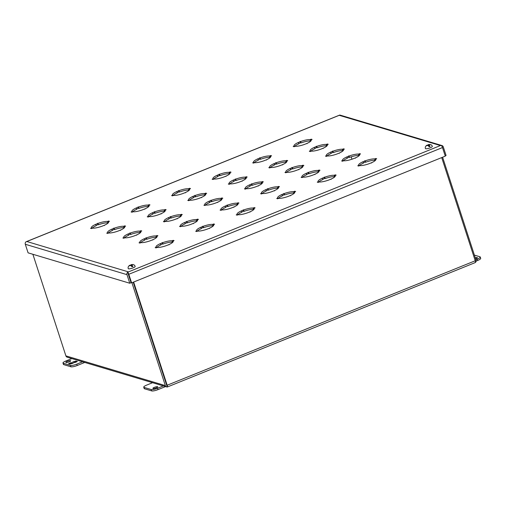 <?xml version="1.0" encoding="UTF-8"?>
<svg xmlns="http://www.w3.org/2000/svg" width="506" height="506" viewBox="0 0 506 506"><rect width="100%" height="100%" fill="white"/><g stroke="black" fill="none" stroke-linecap="round" stroke-linejoin="round"><path stroke-width="0.76" d="M130.662 265.694L130.896 264.79C133.065 264.145 134.488 264.682 135.165 266.39A3.631 0.797 162 0 1 132.996 267.895A3.631 0.797 162 0 1 128.265 268.635C127.803 267.269 128.334 266.124 129.871 265.207L130.029 265.182M131.927 264.625L131.016 264.783L132.642 264.587L131.832 265.024L132.933 266.377L131.902 266.067L131.832 265.024M130.845 265.429L129.934 265.58L130.845 265.429L131.939 266.776A3.264 0.715 -18 0 0 132.452 266.58A3.264 0.715 -18 0 0 132.933 266.377M129.934 265.58L129.492 265.865L129.719 265.517M132.142 264.689L131.535 264.935M131.32 264.872L131.396 265.916M371.512 162.742L369.26 163.653A9.007 1.98 -18 0 1 359.785 165.582L358.678 166.031L357.78 165.766L358.887 165.317A9.007 1.98 -18 0 1 358.665 165.045A9.007 1.98 -18 0 1 362.96 161.775L365.212 160.864A9.007 1.98 -18 0 1 374.687 158.935L375.794 158.486L376.692 158.757L375.585 159.2A9.007 1.98 -18 0 1 375.8 159.479A9.007 1.98 -18 0 1 371.512 162.742L371.6 163.021M330.987 179.118L328.736 180.028A9.007 1.98 -18 0 1 319.261 181.958L318.154 182.4L317.256 182.135L318.363 181.686A9.007 1.98 -18 0 1 318.147 181.414A9.007 1.98 -18 0 1 322.436 178.144L324.688 177.233A9.007 1.98 -18 0 1 334.162 175.304L335.269 174.861L336.167 175.127L335.061 175.576A9.007 1.98 -18 0 1 335.282 175.848A9.007 1.98 -18 0 1 330.987 179.118L331.076 179.39M290.463 195.487L288.211 196.398A9.007 1.98 -18 0 1 278.736 198.327L277.63 198.776L276.738 198.504L277.845 198.061A9.007 1.98 -18 0 1 277.623 197.783A9.007 1.98 -18 0 1 281.918 194.513L284.17 193.608A9.007 1.98 -18 0 1 293.638 191.679L294.745 191.23L295.643 191.496L294.536 191.945A9.007 1.98 -18 0 1 294.758 192.217A9.007 1.98 -18 0 1 290.463 195.487L290.552 195.759M249.939 211.856L247.687 212.767A9.007 1.98 -18 0 1 238.218 214.696L237.112 215.145L236.213 214.879L237.32 214.43A9.007 1.98 -18 0 1 237.099 214.158A9.007 1.98 -18 0 1 241.394 210.888L243.645 209.977A9.007 1.98 -18 0 1 253.114 208.048L254.221 207.599L255.119 207.871L254.012 208.314A9.007 1.98 -18 0 1 254.233 208.592A9.007 1.98 -18 0 1 249.939 211.856L250.027 212.134M209.414 228.231L207.163 229.142A9.007 1.98 -18 0 1 197.694 231.071L196.587 231.514L195.689 231.248L196.796 230.799A9.007 1.98 -18 0 1 196.575 230.527A9.007 1.98 -18 0 1 200.869 227.257L203.121 226.346A9.007 1.98 -18 0 1 212.596 224.417L213.703 223.975L214.595 224.24L213.488 224.689A9.007 1.98 -18 0 1 213.709 224.961A9.007 1.98 -18 0 1 209.414 228.231L209.503 228.503M168.896 244.6L166.645 245.511A9.007 1.98 -18 0 1 157.17 247.44L156.063 247.889L155.165 247.617L156.272 247.175A9.007 1.98 -18 0 1 156.05 246.896A9.007 1.98 -18 0 1 160.345 243.626L162.597 242.722A9.007 1.98 -18 0 1 172.072 240.793L173.178 240.344L174.077 240.609L172.97 241.058A9.007 1.98 -18 0 1 173.185 241.33A9.007 1.98 -18 0 1 168.896 244.6L168.985 244.872M355.357 157.916L353.106 158.827A9.007 1.98 -18 0 1 343.637 160.756L342.53 161.205L341.632 160.933L342.739 160.491A9.007 1.98 -18 0 1 342.518 160.219A9.007 1.98 -18 0 1 346.812 156.949L349.064 156.038A9.007 1.98 -18 0 1 358.533 154.109L359.639 153.66L360.538 153.925L359.431 154.374A9.007 1.98 -18 0 1 359.652 154.646A9.007 1.98 -18 0 1 355.357 157.916L355.446 158.195M314.833 174.292L312.581 175.196A9.007 1.98 -18 0 1 303.113 177.132L302.006 177.574L301.108 177.309L302.215 176.86A9.007 1.98 -18 0 1 301.993 176.588A9.007 1.98 -18 0 1 306.288 173.318L308.54 172.407A9.007 1.98 -18 0 1 318.015 170.478L319.122 170.029L320.013 170.301L318.906 170.743A9.007 1.98 -18 0 1 319.128 171.022A9.007 1.98 -18 0 1 314.833 174.292L314.922 174.564M274.315 190.661L272.064 191.572A9.007 1.98 -18 0 1 262.589 193.501L261.482 193.95L260.584 193.678L261.691 193.229A9.007 1.98 -18 0 1 261.469 192.957A9.007 1.98 -18 0 1 265.764 189.687L268.016 188.776A9.007 1.98 -18 0 1 277.49 186.847L278.597 186.404L279.495 186.67L278.389 187.119A9.007 1.98 -18 0 1 278.604 187.391A9.007 1.98 -18 0 1 274.315 190.661L274.404 190.933M233.791 207.03L231.539 207.941A9.007 1.98 -18 0 1 222.064 209.87L220.958 210.319L220.059 210.047L221.166 209.604A9.007 1.98 -18 0 1 220.951 209.332A9.007 1.98 -18 0 1 225.24 206.062L227.491 205.151A9.007 1.98 -18 0 1 236.966 203.222L238.073 202.773L238.971 203.039L237.864 203.488A9.007 1.98 -18 0 1 238.086 203.76A9.007 1.98 -18 0 1 233.791 207.03L233.88 207.308M193.267 223.405L191.015 224.31A9.007 1.98 -18 0 1 181.54 226.245L180.44 226.688L179.541 226.422L180.648 225.973A9.007 1.98 -18 0 1 180.427 225.701A9.007 1.98 -18 0 1 184.722 222.431L186.973 221.52A9.007 1.98 -18 0 1 196.442 219.591L197.549 219.142L198.447 219.414L197.34 219.857A9.007 1.98 -18 0 1 197.561 220.135A9.007 1.98 -18 0 1 193.267 223.405L193.355 223.677M152.742 239.774L150.491 240.685A9.007 1.98 -18 0 1 141.022 242.614L139.915 243.063L139.017 242.791L140.124 242.342A9.007 1.98 -18 0 1 139.903 242.07A9.007 1.98 -18 0 1 144.197 238.8L146.449 237.89A9.007 1.98 -18 0 1 155.918 235.96L157.024 235.518L157.923 235.783L156.816 236.232A9.007 1.98 -18 0 1 157.037 236.504A9.007 1.98 -18 0 1 152.742 239.774L152.831 240.046M339.21 153.09L336.958 154.001A9.007 1.98 -18 0 1 327.483 155.93L326.376 156.379L325.484 156.107L326.585 155.665A9.007 1.98 -18 0 1 326.37 155.386A9.007 1.98 -18 0 1 330.665 152.116L332.91 151.212A9.007 1.98 -18 0 1 342.385 149.283L343.492 148.834L344.39 149.099L343.283 149.548A9.007 1.98 -18 0 1 343.504 149.82A9.007 1.98 -18 0 1 339.21 153.09L339.298 153.362M298.685 169.466L296.434 170.37A9.007 1.98 -18 0 1 286.959 172.299L285.858 172.748L284.96 172.483L286.067 172.034A9.007 1.98 -18 0 1 285.846 171.762A9.007 1.98 -18 0 1 290.14 168.492L292.392 167.581A9.007 1.98 -18 0 1 301.861 165.652L302.967 165.203L303.866 165.475L302.759 165.917A9.007 1.98 -18 0 1 302.98 166.196A9.007 1.98 -18 0 1 298.685 169.466L298.774 169.738M258.161 185.835L255.91 186.746A9.007 1.98 -18 0 1 246.441 188.675L245.334 189.117L244.436 188.852L245.543 188.403A9.007 1.98 -18 0 1 245.321 188.131A9.007 1.98 -18 0 1 249.616 184.861L251.868 183.95A9.007 1.98 -18 0 1 261.336 182.021L262.443 181.578L263.341 181.844L262.234 182.293A9.007 1.98 -18 0 1 262.456 182.565A9.007 1.98 -18 0 1 258.161 185.835L258.25 186.107M217.637 202.204L215.392 203.115A9.007 1.98 -18 0 1 205.917 205.044L204.81 205.493L203.912 205.221L205.019 204.778A9.007 1.98 -18 0 1 204.797 204.5A9.007 1.98 -18 0 1 209.092 201.23L211.344 200.325A9.007 1.98 -18 0 1 220.818 198.396L221.925 197.947L222.817 198.213L221.717 198.662A9.007 1.98 -18 0 1 221.932 198.934A9.007 1.98 -18 0 1 217.637 202.204L217.732 202.476M177.119 218.579L174.867 219.484A9.007 1.98 -18 0 1 165.392 221.413L164.286 221.862L163.387 221.596L164.494 221.147A9.007 1.98 -18 0 1 164.279 220.875A9.007 1.98 -18 0 1 168.568 217.605L170.819 216.695A9.007 1.98 -18 0 1 180.294 214.765L181.401 214.316L182.299 214.588L181.192 215.031A9.007 1.98 -18 0 1 181.407 215.309A9.007 1.98 -18 0 1 177.119 218.579L177.208 218.851M136.595 234.948L134.343 235.859A9.007 1.98 -18 0 1 124.868 237.788L123.761 238.231L122.869 237.965L123.97 237.516A9.007 1.98 -18 0 1 123.755 237.244A9.007 1.98 -18 0 1 128.05 233.974L130.295 233.064A9.007 1.98 -18 0 1 139.77 231.134L140.877 230.692L141.775 230.957L140.668 231.406A9.007 1.98 -18 0 1 140.889 231.678A9.007 1.98 -18 0 1 136.595 234.948L136.683 235.22M323.056 148.264L320.81 149.175A9.007 1.98 -18 0 1 311.335 151.104L310.229 151.553L309.33 151.281L310.437 150.832A9.007 1.98 -18 0 1 310.216 150.56A9.007 1.98 -18 0 1 314.511 147.29L316.762 146.386A9.007 1.98 -18 0 1 326.237 144.45L327.344 144.008L328.236 144.273L327.135 144.722A9.007 1.98 -18 0 1 327.35 144.994A9.007 1.98 -18 0 1 323.056 148.264L323.151 148.536M282.538 164.633L280.286 165.544A9.007 1.98 -18 0 1 270.811 167.473L269.704 167.922L268.806 167.65L269.913 167.208A9.007 1.98 -18 0 1 269.698 166.936A9.007 1.98 -18 0 1 273.986 163.666L276.238 162.755A9.007 1.98 -18 0 1 285.713 160.826L286.82 160.377L287.718 160.649L286.611 161.091A9.007 1.98 -18 0 1 286.826 161.363A9.007 1.98 -18 0 1 282.538 164.633L282.626 164.912M242.013 181.009L239.762 181.913A9.007 1.98 -18 0 1 230.287 183.849L229.18 184.292L228.288 184.026L229.389 183.577A9.007 1.98 -18 0 1 229.174 183.305A9.007 1.98 -18 0 1 233.468 180.035L235.714 179.124A9.007 1.98 -18 0 1 245.189 177.195L246.295 176.746L247.194 177.018L246.087 177.467A9.007 1.98 -18 0 1 246.308 177.739A9.007 1.98 -18 0 1 242.013 181.009L242.102 181.281M201.489 197.378L199.237 198.289A9.007 1.98 -18 0 1 189.769 200.218L188.662 200.667L187.764 200.395L188.871 199.946A9.007 1.98 -18 0 1 188.649 199.674A9.007 1.98 -18 0 1 192.944 196.404L195.196 195.499A9.007 1.98 -18 0 1 204.664 193.564L205.771 193.121L206.669 193.387L205.562 193.836A9.007 1.98 -18 0 1 205.784 194.108A9.007 1.98 -18 0 1 201.489 197.378L201.578 197.65M160.965 213.747L158.713 214.658A9.007 1.98 -18 0 1 149.245 216.587L148.138 217.036L147.24 216.764L148.347 216.321A9.007 1.98 -18 0 1 148.125 216.049A9.007 1.98 -18 0 1 152.42 212.779L154.672 211.869A9.007 1.98 -18 0 1 164.14 209.939L165.247 209.49L166.145 209.762L165.038 210.205A9.007 1.98 -18 0 1 165.26 210.477A9.007 1.98 -18 0 1 160.965 213.747L161.053 214.025M120.441 230.122L118.195 231.027A9.007 1.98 -18 0 1 108.72 232.962L107.614 233.405L106.715 233.139L107.822 232.69A9.007 1.98 -18 0 1 107.601 232.418A9.007 1.98 -18 0 1 111.896 229.148L114.147 228.238A9.007 1.98 -18 0 1 123.622 226.308L124.729 225.859L125.621 226.131L124.52 226.58A9.007 1.98 -18 0 1 124.735 226.852A9.007 1.98 -18 0 1 120.441 230.122L120.536 230.394M306.908 143.438L304.656 144.349A9.007 1.98 -18 0 1 295.188 146.278L294.081 146.721L293.183 146.455L294.29 146.006A9.007 1.98 -18 0 1 294.068 145.734A9.007 1.98 -18 0 1 298.363 142.464L300.615 141.553A9.007 1.98 -18 0 1 310.083 139.624L311.19 139.182L312.088 139.447L310.981 139.896A9.007 1.98 -18 0 1 311.203 140.168A9.007 1.98 -18 0 1 306.908 143.438L306.997 143.71M266.384 159.807L264.132 160.718A9.007 1.98 -18 0 1 254.663 162.647L253.557 163.096L252.658 162.824L253.765 162.382A9.007 1.98 -18 0 1 253.544 162.103A9.007 1.98 -18 0 1 257.839 158.833L260.09 157.929A9.007 1.98 -18 0 1 269.565 156L270.666 155.551L271.564 155.816L270.457 156.265A9.007 1.98 -18 0 1 270.678 156.537A9.007 1.98 -18 0 1 266.384 159.807L266.472 160.086M225.866 176.183L223.614 177.087A9.007 1.98 -18 0 1 214.139 179.016L213.032 179.466L212.134 179.2L213.241 178.751A9.007 1.98 -18 0 1 213.02 178.479A9.007 1.98 -18 0 1 217.314 175.209L219.566 174.298A9.007 1.98 -18 0 1 229.041 172.369L230.148 171.92L231.046 172.192L229.939 172.635A9.007 1.98 -18 0 1 230.154 172.913A9.007 1.98 -18 0 1 225.866 176.183L225.954 176.455M185.341 192.552L183.09 193.463A9.007 1.98 -18 0 1 173.615 195.392L172.508 195.835L171.61 195.569L172.717 195.12A9.007 1.98 -18 0 1 172.502 194.848A9.007 1.98 -18 0 1 176.79 191.578L179.042 190.667A9.007 1.98 -18 0 1 188.517 188.738L189.623 188.295L190.522 188.561L189.415 189.01A9.007 1.98 -18 0 1 189.636 189.282A9.007 1.98 -18 0 1 185.341 192.552L185.43 192.824M144.817 208.921L142.565 209.832A9.007 1.98 -18 0 1 133.091 211.761L131.984 212.21L131.092 211.938L132.199 211.495A9.007 1.98 -18 0 1 131.977 211.217A9.007 1.98 -18 0 1 136.272 207.953L138.524 207.043A9.007 1.98 -18 0 1 147.992 205.113L149.099 204.664L149.997 204.93L148.891 205.379A9.007 1.98 -18 0 1 149.112 205.651A9.007 1.98 -18 0 1 144.817 208.921L144.906 209.199M104.293 225.296L102.041 226.201A9.007 1.98 -18 0 1 92.573 228.13L91.466 228.579L90.568 228.314L91.675 227.864A9.007 1.98 -18 0 1 91.453 227.592A9.007 1.98 -18 0 1 95.748 224.322L98 223.412A9.007 1.98 -18 0 1 107.468 221.483L108.575 221.033L109.473 221.305L108.366 221.748A9.007 1.98 -18 0 1 108.588 222.026A9.007 1.98 -18 0 1 104.293 225.296L104.381 225.568M127.676 272.209A2.195 0.651 68 0 1 128.815 274.284L442.491 147.562L445.28 156.145L131.604 282.867L131.092 282.715L127.676 272.209L128.012 271.76L26.837 241.52L339.241 115.305L440.422 145.551L127.657 272.215A2.195 2.043 -73.4 0 0 126.981 274.657L129.77 283.24L131.067 282.715L127.657 272.215M25.977 241.824A2.195 0.651 68 0 1 25.983 241.817L25.97 241.824A2.195 2.043 106.6 0 0 25.3 244.265L126.981 274.657M442.491 147.562A2.195 0.651 -112 0 0 441.352 145.488L440.422 145.551L441.352 145.488A2.195 2.043 -73.4 0 1 443.281 146.873L446.071 155.456L445.172 155.823M441.966 145.557L340.279 115.166A2.195 2.043 106.6 0 0 339.678 115.09L339.241 115.305M26.837 241.52L25.983 241.817M375.787 159.826L375.585 159.2M359.07 165.873L358.887 165.317M362.96 161.775L363.403 163.134A9.007 1.98 -18 0 0 359.26 165.797M364.769 160.731L365.212 162.091L363.314 162.856M374.687 158.935L375.129 160.294A9.007 1.98 -18 0 0 365.655 162.224L365.212 160.864M375.971 159.042L375.794 158.486M335.263 176.196L335.061 175.576M318.546 182.242L318.363 181.686M322.436 178.144L322.879 179.504A9.007 1.98 -18 0 0 318.736 182.166M324.251 177.1L324.688 178.46L322.79 179.232M334.162 175.304L334.605 176.664A9.007 1.98 -18 0 0 325.13 178.593L324.688 177.233M335.453 175.418L335.269 174.861M294.739 192.571L294.536 191.945M278.022 198.618L277.845 198.061M281.918 194.513L282.354 195.873A9.007 1.98 -18 0 0 278.211 198.542M283.727 193.475L284.17 194.835L282.266 195.601M293.638 191.679L294.081 193.033A9.007 1.98 -18 0 0 284.606 194.962L284.17 193.608M294.928 191.787L294.745 191.23M254.214 208.94L254.012 208.314M237.497 214.987L237.32 214.43M241.394 210.888L241.836 212.248A9.007 1.98 -18 0 0 237.687 214.911M243.203 209.845L243.645 211.204L241.748 211.97M253.114 208.048L253.557 209.408A9.007 1.98 -18 0 0 244.088 211.337L243.645 209.977M254.404 208.156L254.221 207.599M213.69 225.309L213.488 224.689M196.979 231.356L196.796 230.799M200.869 227.257L201.312 228.617A9.007 1.98 -18 0 0 197.163 231.28M202.678 226.214L203.121 227.573L201.224 228.345M212.596 224.417L213.032 225.777A9.007 1.98 -18 0 0 203.564 227.706L203.121 226.346M213.88 224.531L213.703 223.975M173.172 241.685L172.97 241.058M156.455 247.731L156.272 247.175M160.345 243.626L160.788 244.986A9.007 1.98 -18 0 0 156.645 247.655M162.154 242.589L162.597 243.949L160.699 244.714M172.072 240.793L172.514 242.146A9.007 1.98 -18 0 0 163.04 244.075L162.597 242.722M173.356 240.9L173.178 240.344M359.633 155L359.431 154.374M342.916 161.047L342.739 160.491M346.812 156.949L347.255 158.302A9.007 1.98 -18 0 0 343.106 160.971M348.621 155.905L349.064 157.265L347.167 158.03M358.533 154.109L358.975 155.469A9.007 1.98 -18 0 0 349.507 157.398L349.064 156.038M359.823 154.216L359.639 153.66M319.115 171.37L318.906 170.743M302.398 177.416L302.215 176.86M306.288 173.318L306.731 174.678A9.007 1.98 -18 0 0 302.582 177.34M308.097 172.274L308.54 173.634L306.642 174.399M318.015 170.478L318.451 171.838A9.007 1.98 -18 0 0 308.983 173.767L308.54 172.407M319.299 170.592L319.122 170.029M278.591 187.739L278.389 187.119M261.874 193.792L261.691 193.229M265.764 189.687L266.207 191.047A9.007 1.98 -18 0 0 262.064 193.716M267.573 188.649L268.016 190.003L266.118 190.775M277.49 186.847L277.933 188.207A9.007 1.98 -18 0 0 268.458 190.136L268.016 188.776M278.774 186.961L278.597 186.404M238.067 204.114L237.864 203.488M221.35 210.161L221.166 209.604M225.24 206.062L225.682 207.416A9.007 1.98 -18 0 0 221.539 210.085M227.055 205.019L227.491 206.378L225.594 207.144M236.966 203.222L237.409 204.582A9.007 1.98 -18 0 0 227.934 206.511L227.491 205.151M238.256 203.33L238.073 202.773M197.542 220.483L197.34 219.857M180.825 226.53L180.648 225.973M184.722 222.431L185.158 223.791A9.007 1.98 -18 0 0 181.015 226.454M186.531 221.388L186.973 222.748L185.07 223.513M196.442 219.591L196.885 220.951A9.007 1.98 -18 0 0 187.41 222.88L186.973 221.52M197.732 219.705L197.549 219.142M157.018 236.852L156.816 236.232M140.301 242.905L140.124 242.342M144.197 238.8L144.64 240.16A9.007 1.98 -18 0 0 140.491 242.829M146.006 237.763L146.449 239.117L144.552 239.888M155.918 235.96L156.36 237.32A9.007 1.98 -18 0 0 146.892 239.249L146.449 237.89M157.208 236.074L157.024 235.518M343.485 150.174L343.283 149.548M326.768 156.221L326.585 155.665M330.665 152.116L331.101 153.476A9.007 1.98 -18 0 0 326.958 156.145M332.474 151.079L332.916 152.439L331.013 153.204M342.385 149.283L342.828 150.636A9.007 1.98 -18 0 0 333.353 152.565L332.91 151.212M343.675 149.39L343.492 148.834M302.961 166.544L302.759 165.917M286.244 172.59L286.067 172.034M290.14 168.492L290.577 169.852A9.007 1.98 -18 0 0 286.434 172.514M291.949 167.448L292.392 168.808L290.488 169.573M301.861 165.652L302.303 167.012A9.007 1.98 -18 0 0 292.829 168.941L292.392 167.581M303.151 165.759L302.967 165.203M262.437 182.913L262.234 182.293M245.72 188.959L245.543 188.403M249.616 184.861L250.059 186.221A9.007 1.98 -18 0 0 245.91 188.883M251.425 183.817L251.868 185.177L249.97 185.949M261.336 182.021L261.779 183.381A9.007 1.98 -18 0 0 252.311 185.31L251.868 183.95M262.627 182.135L262.443 181.578M221.919 199.288L221.717 198.662M205.202 205.335L205.019 204.778M209.092 201.23L209.535 202.59A9.007 1.98 -18 0 0 205.385 205.259M210.901 200.193L211.344 201.552L209.446 202.318M220.818 198.396L221.255 199.75A9.007 1.98 -18 0 0 211.786 201.679L211.344 200.325M222.102 198.504L221.925 197.947M181.395 215.657L181.192 215.031M164.678 221.704L164.494 221.147M168.568 217.605L169.01 218.965A9.007 1.98 -18 0 0 164.867 221.628M170.383 216.562L170.819 217.922L168.922 218.687M180.294 214.765L180.737 216.125A9.007 1.98 -18 0 0 171.262 218.054L170.819 216.695M181.578 214.873L181.401 214.316M140.87 232.026L140.668 231.406M124.153 238.073L123.97 237.516M128.05 233.974L128.486 235.334A9.007 1.98 -18 0 0 124.343 237.997M129.859 232.937L130.301 234.291L128.397 235.062M139.77 231.134L140.213 232.494A9.007 1.98 -18 0 0 130.738 234.423L130.295 233.064M141.06 231.248L140.877 230.692M327.338 145.342L327.135 144.722M310.621 151.395L310.437 150.832M314.511 147.29L314.953 148.65A9.007 1.98 -18 0 0 310.804 151.319M316.32 146.253L316.762 147.607L314.865 148.378M326.237 144.45L326.674 145.81A9.007 1.98 -18 0 0 317.205 147.739L316.762 146.386M327.521 144.564L327.344 144.008M286.813 161.718L286.611 161.091M270.096 167.764L269.913 167.208M273.986 163.666L274.429 165.019A9.007 1.98 -18 0 0 270.286 167.688M275.802 162.622L276.238 163.982L274.341 164.747M285.713 160.826L286.156 162.186A9.007 1.98 -18 0 0 276.681 164.115L276.238 162.755M286.997 160.933L286.82 160.377M246.289 178.087L246.087 177.467M229.572 184.133L229.389 183.577M233.468 180.035L233.905 181.395A9.007 1.98 -18 0 0 229.762 184.057M235.277 178.991L235.72 180.351L233.816 181.116M245.189 177.195L245.631 178.555A9.007 1.98 -18 0 0 236.157 180.484L235.714 179.124M246.479 177.309L246.295 176.746M205.765 194.456L205.562 193.836M189.048 200.509L188.871 199.946M192.944 196.404L193.387 197.764A9.007 1.98 -18 0 0 189.238 200.433M194.753 195.367L195.196 196.72L193.292 197.492M204.664 193.564L205.107 194.924A9.007 1.98 -18 0 0 195.632 196.853L195.196 195.499M205.955 193.678L205.771 193.121M165.241 210.831L165.038 210.205M148.53 216.878L148.347 216.321M152.42 212.779L152.863 214.133A9.007 1.98 -18 0 0 148.713 216.802M154.229 211.736L154.672 213.096L152.774 213.861M164.14 209.939L164.583 211.299A9.007 1.98 -18 0 0 155.114 213.228L154.672 211.869M165.43 210.047L165.247 209.49M124.723 227.2L124.52 226.58M108.006 233.247L107.822 232.69M111.896 229.148L112.338 230.508A9.007 1.98 -18 0 0 108.189 233.171M113.705 228.105L114.147 229.465L112.25 230.23M123.622 226.308L124.059 227.668A9.007 1.98 -18 0 0 114.59 229.597L114.147 228.238M124.906 226.422L124.729 225.859M311.184 140.516L310.981 139.896M294.467 146.563L294.29 146.006M298.363 142.464L298.806 143.824A9.007 1.98 -18 0 0 294.656 146.487M300.172 141.427L300.615 142.781L298.711 143.552M310.083 139.624L310.526 140.984A9.007 1.98 -18 0 0 301.051 142.913L300.615 141.553M311.373 139.738L311.19 139.182M270.659 156.892L270.457 156.265M253.949 162.938L253.765 162.382M257.839 158.833L258.281 160.193A9.007 1.98 -18 0 0 254.132 162.862M259.648 157.796L260.09 159.156L258.193 159.921M269.565 156L270.002 157.353A9.007 1.98 -18 0 0 260.533 159.282L260.09 157.929M270.849 156.107L270.666 155.551M230.141 173.261L229.939 172.635M213.424 179.307L213.241 178.751M217.314 175.209L217.757 176.569A9.007 1.98 -18 0 0 213.608 179.232M219.123 174.165L219.566 175.525L217.669 176.29M229.041 172.369L229.484 173.729A9.007 1.98 -18 0 0 220.009 175.658L219.566 174.298M230.325 172.476L230.148 171.92M189.617 189.63L189.415 189.01M172.9 195.677L172.717 195.12M176.79 191.578L177.233 192.938A9.007 1.98 -18 0 0 173.09 195.601M178.605 190.541L179.042 191.894L177.144 192.666M188.517 188.738L188.959 190.098A9.007 1.98 -18 0 0 179.485 192.027L179.042 190.667M189.801 188.852L189.623 188.295M149.093 206.005L148.891 205.379M132.376 212.052L132.199 211.495M136.272 207.953L136.709 209.307A9.007 1.98 -18 0 0 132.566 211.976M138.081 206.91L138.524 208.27L136.62 209.035M147.992 205.113L148.435 206.467A9.007 1.98 -18 0 0 138.96 208.396L138.524 207.043M149.283 205.221L149.099 204.664M108.569 222.374L108.366 221.748M91.852 228.421L91.675 227.864M95.748 224.322L96.191 225.682A9.007 1.98 -18 0 0 92.041 228.345M97.557 223.279L98 224.639L96.096 225.404M107.468 221.483L107.911 222.842A9.007 1.98 -18 0 0 98.436 224.772L98 223.412M108.758 221.59L108.575 221.033M375.654 160.079L375.129 160.294M365.655 162.224L365.212 162.091M335.13 176.449L334.605 176.664M325.13 178.593L324.688 178.46M294.606 192.824L294.081 193.033M284.606 194.962L284.17 194.835M254.088 209.193L253.557 209.408M244.088 211.337L243.645 211.204M213.564 225.562L213.032 225.777M203.564 227.706L203.121 227.573M173.039 241.938L172.514 242.146M163.04 244.075L162.597 243.949M359.507 155.253L358.975 155.469M349.507 157.398L349.064 157.265M318.982 171.623L318.451 171.838M308.983 173.767L308.54 173.634M278.458 187.992L277.933 188.207M268.458 190.136L268.016 190.003M237.934 204.367L237.409 204.582M227.934 206.511L227.491 206.378M197.41 220.736L196.885 220.951M187.41 222.88L186.973 222.748M156.892 237.105L156.36 237.32M146.892 239.249L146.449 239.117M343.353 150.427L342.828 150.636M333.353 152.565L332.916 152.439M302.835 166.797L302.303 167.012M292.829 168.941L292.392 168.808M262.31 183.166L261.779 183.381M252.311 185.31L251.868 185.177M221.786 199.541L221.255 199.75M211.786 201.679L211.344 201.552M181.262 215.91L180.737 216.125M171.262 218.054L170.819 217.922M140.738 232.279L140.213 232.494M130.738 234.423L130.301 234.291M327.205 145.595L326.674 145.81M317.205 147.739L316.762 147.607M286.681 161.971L286.156 162.186M276.681 164.115L276.238 163.982M246.156 178.34L245.631 178.555M236.157 180.484L235.72 180.351M205.638 194.709L205.107 194.924M195.632 196.853L195.196 196.72M165.114 211.084L164.583 211.299M155.114 213.228L154.672 213.096M124.59 227.453L124.059 227.668M114.59 229.597L114.147 229.465M311.057 140.769L310.526 140.984M301.051 142.913L300.615 142.781M270.533 157.145L270.002 157.353M260.533 159.282L260.09 159.156M230.009 173.514L229.484 173.729M220.009 175.658L219.566 175.525M189.484 189.883L188.959 190.098M179.485 192.027L179.042 191.894M148.96 206.258L148.435 206.467M138.96 208.396L138.524 208.27M108.442 222.627L107.911 222.842M98.436 224.772L98 224.639M129.77 283.24L28.089 252.848L25.3 244.265M131.604 282.867L128.815 274.284M475.273 257.782A2.543 0.557 162 0 1 477.392 257.668A2.543 0.557 162 0 1 475.874 258.718A2.543 0.557 162 0 1 475.608 258.819M474.407 255.119L479.928 256.763A5.085 1.12 162 0 1 480.257 257.016L480.7 258.37A5.085 1.12 162 0 1 477.658 260.482L476.108 261.109M480.257 257.016A5.085 1.12 162 0 1 477.221 259.123L475.88 259.66M156.19 387.868A2.543 0.557 162 0 1 152.875 388.387A2.543 0.557 162 0 1 154.4 387.337A2.543 0.557 162 0 1 157.714 386.818A2.543 0.557 162 0 1 156.19 387.868M152.572 382.707L146.772 385.053A5.085 1.12 -18 0 0 143.729 387.16A5.085 1.12 -18 0 0 144.065 387.413L151.237 389.557A5.085 1.12 -18 0 0 157.537 388.273L163.343 385.926M143.729 387.16L144.172 388.519A5.085 1.12 -18 0 0 144.501 388.766L151.68 390.91A5.085 1.12 -18 0 0 157.98 389.633L165.525 386.584M69.158 361.86A2.543 0.557 162 0 1 65.843 362.378A2.543 0.557 162 0 1 67.368 361.322A2.543 0.557 162 0 1 70.682 360.803A2.543 0.557 162 0 1 69.158 361.86M84.774 362.448L77.228 365.496A5.085 1.12 162 0 1 70.929 366.78L63.756 364.636A5.085 1.12 162 0 1 63.421 364.383L62.978 363.03A5.085 1.12 162 0 1 66.02 360.917L71.827 358.577M82.592 361.79L76.785 364.137A5.085 1.12 162 0 1 70.492 365.421L63.313 363.276A5.085 1.12 162 0 1 62.978 363.03M71.302 362.568L68.519 363.694L70.34 363.523L69.322 363.934L69.898 364.105L73.313 363.175L71.586 363.631L71.074 363.479L72.466 362.916L70.252 363.232L71.397 362.77M74.591 362.657L77.374 361.531L75.552 361.701L76.57 361.29L75.995 361.12L72.579 362.056L74.818 361.746L73.427 362.309L75.135 361.841L75.641 361.992L74.591 362.657M68.822 363.782L71.359 362.758M70.758 363.384L70.252 363.232M70.821 363.574L72.149 362.827M69.626 364.023L70.34 363.523M76.804 361.366L77.127 361.632M74.559 362.644L75.641 361.992M73.731 362.397L74.818 361.746M74.648 361.695L75.995 361.12M76.868 361.55L75.552 361.701M166.67 385.148L133.223 282.215L167.271 387.001L167.695 386.774L167.265 387.001L166.645 385.079M475.349 262.532L475.349 262.532A2.195 2.043 106.6 0 0 476.019 260.09L442.598 157.227M351.986 159.219L351.202 156.816L351.98 159.219M475.349 262.538L474.483 262.835L475.349 262.538A2.195 0.651 -112 0 0 475.242 260.767L441.713 157.587M166.664 386.919L67.209 357.198A2.195 2.043 -73.4 0 1 65.894 355.876L165.348 385.604A2.195 2.043 -73.4 0 0 167.265 387.001A2.195 0.651 -112 0 0 167.163 385.23L133.635 282.051M65.894 355.876L32.884 254.284M165.348 385.604L131.927 282.74M427.829 145.639L428.063 144.735C430.233 144.09 431.656 144.627 432.333 146.335A3.631 0.797 162 0 1 430.163 147.834A3.631 0.797 162 0 1 425.432 148.581C424.97 147.208 425.502 146.07 427.039 145.152L427.197 145.127M429.094 144.571L428.19 144.729L429.815 144.533L429.006 144.969L430.1 146.323L429.069 146.013L429.006 144.969M428.013 145.374L427.102 145.526L428.013 145.374L429.107 146.721A3.264 0.715 -18 0 0 429.619 146.525A3.264 0.715 -18 0 0 430.1 146.323M427.102 145.526L426.659 145.804L426.887 145.462M429.309 144.634L428.702 144.88M428.487 144.817L428.563 145.861M477.221 259.123L477.658 260.482M157.98 389.633L157.537 388.273M151.237 389.557L151.68 390.91M144.065 387.413L144.501 388.766M63.756 364.636L63.313 363.276M70.929 366.78L70.492 365.421M77.228 365.496L76.785 364.137M167.163 385.23L475.242 260.767M26.236 241.697L339.52 115.134M475.09 262.652L167.41 386.957"/></g></svg>
